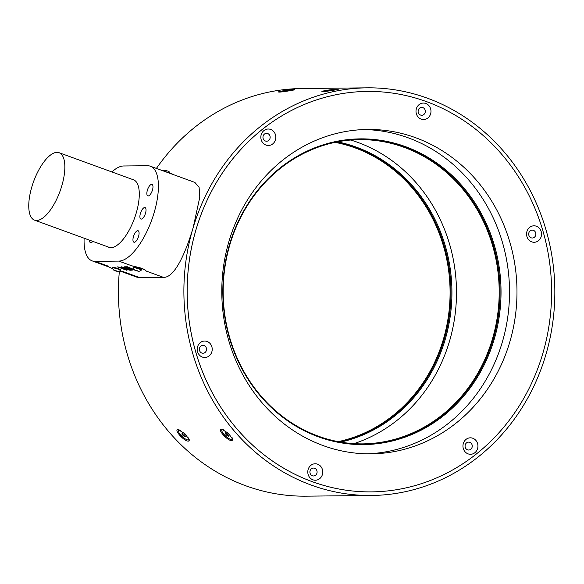 <?xml version="1.0" encoding="UTF-8"?>
<svg xmlns="http://www.w3.org/2000/svg" width="584" height="584" viewBox="0 0 584 584"><rect width="100%" height="100%" fill="white"/><g stroke="black" fill="none" stroke-linecap="round" stroke-linejoin="round"><path stroke-width="0.88" d="M427.408 98.192A203.831 185.478 -90.6 0 1 552.668 323.186A203.831 185.478 -90.6 0 1 371.519 495.473A203.831 185.478 -90.6 0 1 311.323 485.114A203.831 185.478 -90.6 0 1 193.202 227.483A203.831 185.478 -90.6 0 1 367.219 87.834A203.831 185.478 -90.6 0 1 427.408 98.192M371.519 495.473L306.045 496.166A203.831 185.478 -90.6 0 1 245.849 485.808A203.831 185.478 -90.6 0 1 119.384 271.1M337.377 89.206C333.486 88.994 317.915 91.6 322.857 91.637C326.69 91.505 342.268 88.899 337.377 89.206L338.129 89.294M322.12 91.549L322.857 91.637M293.927 89.666C290.036 89.454 274.465 92.053 279.407 92.09C283.233 91.965 298.818 89.359 293.927 89.666L294.679 89.746M278.67 92.009L279.407 92.09M156.41 168.418A203.831 185.478 -90.6 0 1 301.745 88.527L367.219 87.834M84.118 238.214A50.239 19.71 -70 0 0 92.141 260.873A50.239 19.71 -70 0 0 95.031 261.355L118.837 261.099A50.239 19.71 -70 0 0 152.877 216.686A50.239 19.71 -70 0 0 150.343 166.214L194.881 182.434L199.107 187.34L199.794 197.202L193.202 227.483C185.573 253.025 174.682 277.831 163.498 277.371L146.102 271.034A8.972 1.204 16.7 0 0 141.233 268.421A8.972 1.204 16.7 0 0 131.889 265.859L141.313 268.144C144.511 269.428 146.109 270.392 146.102 271.034M335.544 89.878A6.92 0.402 -8 0 0 327.624 90.856A6.92 0.402 -8 0 0 323.974 91.571M292.088 90.337A6.92 0.402 -8 0 0 284.174 91.316A6.92 0.402 -8 0 0 280.524 92.031M285.138 91.462L287.445 91.111M119.72 270.918L136.685 277.101L139.693 277.619L163.498 277.371M221.591 429.16C216.715 428.911 227.804 441.227 231.943 440.643L232.928 439.606L228.351 433.226L221.591 429.16M178.142 429.62C173.266 429.364 184.354 441.686 188.486 441.102L189.479 440.066L184.902 433.686L178.142 429.62M224.263 430.101A6.92 2.059 -137.4 0 0 221.971 429.897A6.92 2.059 -137.4 0 0 223.986 434.365A6.92 2.059 -137.4 0 0 232.162 439.256L232.607 438.774A6.92 2.059 -137.4 0 0 232.673 438.694M232.162 439.256A6.92 2.059 -137.4 0 0 231.987 437.423M180.806 430.561A6.92 2.059 -137.4 0 0 178.522 430.35A6.92 2.059 -137.4 0 0 180.529 434.825A6.92 2.059 -137.4 0 0 188.712 439.716L189.158 439.234A6.92 2.059 -137.4 0 0 189.223 439.146M188.712 439.716A6.92 2.059 -137.4 0 0 188.53 437.883M179.076 429.773A6.92 2.059 -137.4 0 0 178.967 429.868L178.522 430.35M181.872 434.08L182.062 433.255L183.807 434.211L185.354 435.993L185.165 436.81L183.427 435.861L181.872 434.08L182.442 433.459M184.354 434.846L183.427 435.861M367.256 91.425L367.27 91.425A200.239 182.208 89.4 0 0 367.256 91.425A200.239 182.208 89.4 0 0 189.289 260.676A200.239 182.208 89.4 0 0 312.345 481.712A200.239 182.208 89.4 0 0 371.482 491.881A200.239 182.208 89.4 0 0 371.49 491.881A200.239 182.208 89.4 0 0 549.464 322.631A200.239 182.208 89.4 0 0 426.408 101.594A200.239 182.208 89.4 0 0 367.27 91.425A200.239 182.208 89.4 0 0 189.311 260.676A200.239 182.208 89.4 0 0 312.367 481.712A200.239 182.208 89.4 0 0 371.497 491.881L371.497 491.881M335.055 142.357A152.154 138.452 -90.6 0 1 449.373 307.965A152.154 138.452 -90.6 0 1 338.209 441.643M338.654 441.73A152.154 138.452 89.4 0 0 450.271 307.958A152.154 138.452 89.4 0 0 335.501 142.262M337.501 141.861A152.869 139.109 -90.6 0 1 451.213 308.023A152.869 139.109 -90.6 0 1 340.669 442.088M222.526 429.313A6.92 2.059 -137.4 0 0 222.416 429.408L221.971 429.897M197.611 346.677A8.234 7.49 89.4 0 0 202.378 357.079A8.234 7.49 89.4 0 0 211.839 351.86A8.234 7.49 89.4 0 0 207.064 341.45A8.234 7.49 89.4 0 0 197.611 346.677M261.216 134.663A8.234 7.49 89.4 0 0 265.983 145.066A8.234 7.49 89.4 0 0 275.444 139.846A8.234 7.49 89.4 0 0 270.677 129.436A8.234 7.49 89.4 0 0 261.216 134.663M416.377 108.712A8.234 7.49 89.4 0 0 421.152 119.121A8.234 7.49 89.4 0 0 430.605 113.895A8.234 7.49 89.4 0 0 425.838 103.492A8.234 7.49 89.4 0 0 416.377 108.712M526.936 231.454A8.234 7.49 89.4 0 0 531.703 241.856A8.234 7.49 89.4 0 0 541.164 236.637A8.234 7.49 89.4 0 0 536.389 226.227A8.234 7.49 89.4 0 0 526.936 231.454M463.324 443.468A8.234 7.49 89.4 0 0 468.098 453.87A8.234 7.49 89.4 0 0 477.559 448.651A8.234 7.49 89.4 0 0 472.784 438.241A8.234 7.49 89.4 0 0 463.324 443.468M308.162 469.412A8.234 7.49 89.4 0 0 312.936 479.814A8.234 7.49 89.4 0 0 322.39 474.595A8.234 7.49 89.4 0 0 317.623 464.192A8.234 7.49 89.4 0 0 308.162 469.412M323.2 445.607A162.199 147.599 89.4 0 0 371.096 453.848A162.199 147.599 89.4 0 0 515.256 316.747A162.199 147.599 89.4 0 0 415.574 137.7A162.199 147.599 89.4 0 0 367.672 129.458A162.199 147.599 89.4 0 0 223.519 266.559A162.199 147.599 89.4 0 0 323.2 445.607M363.949 129.553A162.199 147.599 -90.6 0 1 408.114 137.78A162.199 147.599 -90.6 0 1 508.065 314.798A162.199 147.599 -90.6 0 1 367.365 453.834M206.356 350.524A3.949 3.592 89.4 0 0 202.903 345.341A3.949 3.592 89.4 0 0 199.538 348.042A3.949 3.592 89.4 0 0 202.991 353.232A3.949 3.592 89.4 0 0 206.356 350.524M269.969 138.517A3.949 3.592 89.4 0 0 266.508 133.327A3.949 3.592 89.4 0 0 263.143 136.028A3.949 3.592 89.4 0 0 266.596 141.218A3.949 3.592 89.4 0 0 269.969 138.517M425.13 112.566A3.949 3.592 89.4 0 0 421.677 107.376A3.949 3.592 89.4 0 0 418.305 110.084A3.949 3.592 89.4 0 0 421.757 115.274A3.949 3.592 89.4 0 0 425.13 112.566M535.681 235.301A3.949 3.592 89.4 0 0 532.228 230.118A3.949 3.592 89.4 0 0 528.863 232.819A3.949 3.592 89.4 0 0 532.316 238.009A3.949 3.592 89.4 0 0 535.681 235.301M472.076 447.315A3.949 3.592 89.4 0 0 468.624 442.124A3.949 3.592 89.4 0 0 465.251 444.833A3.949 3.592 89.4 0 0 468.704 450.023A3.949 3.592 89.4 0 0 472.076 447.315M316.915 473.266A3.949 3.592 89.4 0 0 313.462 468.076A3.949 3.592 89.4 0 0 310.089 470.777A3.949 3.592 89.4 0 0 313.542 475.967A3.949 3.592 89.4 0 0 316.915 473.266M223.533 275.962A152.869 139.109 -90.6 0 1 376.008 139.678A152.869 139.109 -90.6 0 1 500.32 307.505A152.869 139.109 -90.6 0 1 347.852 443.789A152.869 139.109 -90.6 0 1 223.533 275.962M499.378 307.439A152.154 138.452 89.4 0 0 360.021 139.591A152.154 138.452 89.4 0 0 223.884 276.035A152.154 138.452 89.4 0 0 363.233 443.884A152.154 138.452 89.4 0 0 499.378 307.439M359.576 139.598A152.154 138.452 -90.6 0 1 498.481 307.447A152.154 138.452 -90.6 0 1 362.788 443.884M350.721 140.036A157.899 143.679 -90.6 0 1 455.761 308.542A157.899 143.679 -90.6 0 1 353.926 443.636M328.588 91.002L330.894 90.651M225.329 433.62L225.519 432.795L227.256 433.751L228.811 435.533L228.621 436.358L226.877 435.401L225.329 433.62L225.891 433.007M227.811 434.386L226.877 435.401M150.343 166.214A50.239 19.71 -70 0 0 147.453 165.732L123.64 165.98A50.239 19.71 -70 0 0 111.887 171.944M173.674 174.711A8.972 1.204 -163.3 0 0 164.608 171.404M164.87 170.221L168.696 171.331A4.811 4.811 0 0 1 169.988 173.105M138.693 271.348A4.811 4.811 0 0 0 141.248 270.195A4.088 0.547 -163.3 0 0 141.277 270.151L141.43 269.633A4.088 0.547 -163.3 0 0 139.204 268.443A4.088 0.547 -163.3 0 0 133.59 267.282L133.437 267.8A4.088 0.547 -163.3 0 0 133.437 267.852A4.811 4.811 0 0 0 134.94 270.224L138.693 271.348L134.94 270.224M117.858 271.567A4.811 4.811 0 0 0 120.413 270.414A4.088 0.547 -163.3 0 0 120.443 270.37L120.596 269.859A4.088 0.547 -163.3 0 0 118.377 268.662A4.088 0.547 -163.3 0 0 112.763 267.501L112.602 268.019A4.088 0.547 -163.3 0 0 112.602 268.071A4.811 4.811 0 0 0 114.106 270.443L117.858 271.567L114.106 270.443M139.693 277.619L122.297 271.283A8.972 1.204 16.7 0 1 119.917 270.793M112.814 268.669A8.972 1.204 16.7 0 1 108.084 266.107L95.031 261.355M124.757 268.596L123.071 267.8L117.45 266.881L126.757 270.275L123.735 268.852L130.057 270.239L124.786 268.669M121.567 266.837L131.853 270.217C132.714 270.078 131.75 269.523 128.984 268.538L121.158 266.844L130.466 270.231L132.327 270.115M134.466 269.757L127.363 266.779L124.582 266.808L134.933 270.188M141.277 270.151A4.088 0.547 -163.3 0 0 139.05 268.961A4.088 0.547 -163.3 0 0 133.816 267.691A4.088 0.547 -163.3 0 0 133.437 267.8M120.443 270.37A4.088 0.547 -163.3 0 0 118.216 269.18A4.088 0.547 -163.3 0 0 112.989 267.91A4.088 0.547 -163.3 0 0 112.602 268.019M124.983 266.8L126.151 267.377M126.195 267.246L127.195 267.37M127.889 267.363L128.575 267.216M127.239 267.231L134.619 269.925M123.428 267.406L128.21 268.523C130.232 269.217 130.889 269.589 130.188 269.647L123.428 267.406L128.254 268.385C130.268 269.078 130.925 269.45 130.225 269.509M131.896 270.078L132.298 270.034M119.72 267.45L122.465 267.837L122.611 268.275L119.72 267.45L121.107 267.326L122.647 268.144M123.582 268.859L129.604 270.107M117.851 266.881L127.086 270.129M122.501 267.706L122.611 268.275M108.12 246.959A35.96 14.111 -70 0 0 108.931 247.331A35.96 14.111 -70 0 0 115.07 246.543L114.946 246.543A35.887 14.082 -70 0 0 133.123 221.832A35.887 14.082 -70 0 0 138.846 188.428A35.887 14.082 -70 0 0 134.773 180.463L134.889 180.463A35.96 14.111 -70 0 0 133.546 179.755A35.96 14.111 -70 0 0 132.685 179.522M89.498 240.17A6.103 2.394 -70 0 0 90.476 242.667A6.103 2.394 -70 0 0 90.827 242.725A6.103 2.394 -70 0 0 92.834 241.389M151.65 184.362A6.103 2.394 -70 0 0 147.518 189.756A6.103 2.394 -70 0 0 147.825 195.881A6.103 2.394 -70 0 0 148.175 195.939A6.103 2.394 -70 0 0 152.307 190.552A6.103 2.394 -70 0 0 152.001 184.42A6.103 2.394 -70 0 0 151.65 184.362M144.701 207.524A6.103 2.394 -70 0 0 140.569 212.919A6.103 2.394 -70 0 0 140.875 219.044A6.103 2.394 -70 0 0 141.226 219.102A6.103 2.394 -70 0 0 145.365 213.707A6.103 2.394 -70 0 0 145.051 207.583A6.103 2.394 -70 0 0 144.701 207.524M137.758 230.687A6.103 2.394 -70 0 0 133.619 236.075A6.103 2.394 -70 0 0 133.933 242.207A6.103 2.394 -70 0 0 134.283 242.265A6.103 2.394 -70 0 0 138.415 236.87A6.103 2.394 -70 0 0 138.109 230.746A6.103 2.394 -70 0 0 137.758 230.687M29.2 211.539A35.887 14.082 -70 0 0 34.522 220.146A35.887 14.082 -70 0 0 55.816 200.991A35.887 14.082 -70 0 0 64.408 161.315A35.887 14.082 -70 0 0 59.086 152.709A35.887 14.082 -70 0 0 37.792 171.864A35.887 14.082 -70 0 0 29.2 211.539M115.88 270.662L117.435 271.451L114.69 270.677L115.88 270.662M116.245 270.793L116.121 271.195M136.714 270.443L138.269 271.231L135.524 270.45L136.714 270.443M137.079 270.575L136.955 270.976M131.889 265.859L118.837 261.099M109.128 267.063L92.141 260.873M34.522 220.146L109.799 247.565M59.086 152.709L134.357 180.127M164.944 170.207A4.811 4.811 0 0 0 163.082 170.849"/></g></svg>
